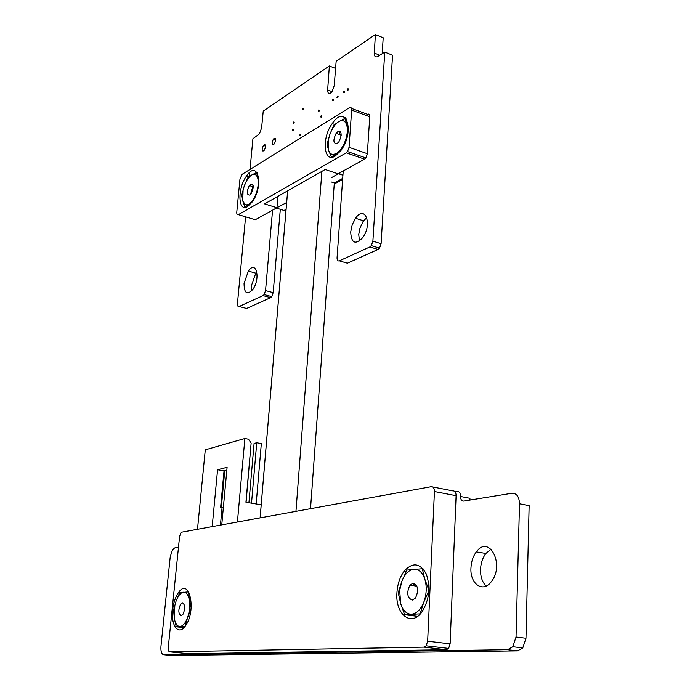 <?xml version="1.0" encoding="UTF-8"?>
<svg xmlns="http://www.w3.org/2000/svg" width="690" height="690" viewBox="0 0 690 690"><rect width="100%" height="100%" fill="white"/><g stroke="black" fill="none" stroke-linecap="round" stroke-linejoin="round"><path stroke-width="1.03" d="M250.039 169.421L252.911 138.759L259.509 133.748L261.605 127.857L263.235 111.125L329.372 65.947L327.647 89.985C327.828 94.133 329.303 94.677 332.08 91.623L334.219 85.672L336.151 61.315L375.395 34.517L374.308 53.052C374.299 56.52 375.464 57.658 377.792 56.477L384.761 52.095L372.885 241.172L371.324 245.614L369.831 246.951L339.333 260.846C337.79 261.294 337.031 260.234 337.065 257.663L343.232 170.982M371.324 245.614L379.543 248.124L381.096 243.699L392.558 55.217L384.761 52.095M379.543 248.124L378.042 249.444L347.389 263.209L345.587 262.683M342.947 174.924L338.687 173.492L331.761 177.537M342.93 175.234L338.548 173.768M342.706 178.391L334.322 182.971L331.424 182.022M334.322 182.971L310.526 508.685M455.072 491.798L457.177 491.435C459.342 491.401 460.471 493.091 460.558 496.49C460.627 499.577 461.653 501.104 463.628 501.095L511.945 493.255C516.681 493.186 519.199 496.688 519.51 503.769L516.034 637.008L512.825 646.737L507.599 649.704L163.728 654.724C161.572 654.232 160.649 651.455 160.951 646.392L170.258 556.563L172.647 549.499L174.699 547.946L178.477 547.334M460.558 496.49L469.907 498.292L470.045 500.052M519.51 503.769L529.144 505.649L525.978 638.259L522.779 647.936L517.534 650.877L171.284 655.466M286.652 202.541L276.466 208.001M286.083 209.337L284.047 210.45L276.552 208.138M272.576 210.157L265.547 290.602L264.149 294.596L263.028 295.622L239.111 306.515C237.903 306.843 237.351 305.851 237.455 303.54L245.588 216.841M280.312 209.294L273.18 292.655L271.782 296.64L270.653 297.657L246.597 308.456L245.373 308.145M249.366 176.562L249.754 172.422M335.513 68.379L329.475 66.059M337.445 96.333L337.919 96.117M382.2 53.578L383.2 37.76L375.507 34.629M366.804 217.523L363.026 221.619L359.93 228.269L358.74 234.496L359.481 241.026M350.693 232.013C351.331 243.234 355.315 245.148 362.63 237.765C372.755 224.466 365.088 204.214 355.54 218.282L352.228 224.733L350.693 232.013M491.159 549.162L485.898 553.466C482.62 557.805 480.835 563.144 480.525 569.474C480.421 576.806 482.301 582.326 486.165 586.026M470.951 567.965C469.881 583.869 482.853 593.193 491.202 581.834C505.209 564.981 489.15 533.922 476.333 551.879C473.064 556.244 471.27 561.608 470.951 567.965M347.13 90.071L347.95 90.356C348.528 88.889 348.381 88.441 347.51 89.01L347.13 90.071M343.542 92.374L344.353 92.658C344.931 91.201 344.784 90.752 343.922 91.322L343.542 92.374M344.802 118.352L345.129 117.602M336.97 97.506L337.764 97.799C338.333 96.35 338.195 95.91 337.341 96.462L336.97 97.506M332.295 100.507L333.089 100.8C333.649 99.36 333.512 98.912 332.666 99.463L332.295 100.507M318.28 111.012L319.039 111.314L318.642 109.986L318.28 111.012M302.384 109.227L303.1 109.529L302.746 108.218L302.384 109.227M320.66 116.946L321.437 117.257C321.988 115.834 321.859 115.385 321.031 115.911L320.66 116.946M299.71 135.456L300.435 135.783L300.072 134.447L299.71 135.456M293.138 123.027L293.837 123.346L293.491 122.026L293.138 123.027M272.136 142.485C272.188 144.943 272.973 145.34 274.491 143.667C276.345 138.949 275.974 137.396 273.378 139.009L272.136 142.485M292.517 130.358L293.224 130.686L292.879 129.358L292.517 130.358M262.166 148.842C262.2 151.274 262.959 151.679 264.451 150.041C266.271 145.392 265.917 143.848 263.39 145.409L262.166 148.842M256.853 271.877L255.809 273.171L251.496 285.436L251.729 290.801M244.044 283.426C244.148 293.336 247.037 295.38 252.73 289.55C260.915 278.656 256.18 259.431 248.357 271.11L244.044 283.426M287.67 190.802L260.121 517.871L287.67 190.802M321.894 171.379L295.958 511.342L321.894 171.379M261.191 504.821L245.942 502.216L251.134 443.092L248.512 439.228L244.881 438.504L205.284 449.82L197.495 529.282M237.42 522.011L244.881 438.504M221.757 524.866L227.096 467.294L217.574 469.726L224.026 470.908L220.619 507.409L222.059 507.65L220.438 525.107M212.184 526.608L217.574 469.726M256.171 503.967L261.32 443.653L256.749 442.739L254.084 443.472L248.926 502.725M223.379 507.383L222.059 507.65M251.522 503.165L256.749 442.739M246.08 502.234L250.832 446.456M221.318 507.53L224.75 470.727M226.82 470.2L224.026 470.908M432.759 486.959L452.899 490.883C454.96 490.84 456.021 492.453 456.099 495.696L450.122 643.874L448.621 648.41L446.37 649.721L188.422 653.715L169.706 651.843L423.91 647.142L426.144 645.806L427.653 641.217L434.433 491.522C434.381 488.244 433.337 486.631 431.302 486.674L181.858 532.137L180.78 532.965L179.572 536.57L168.265 647.574C168.11 650.178 168.593 651.602 169.706 651.843M172.647 609.96C170.741 625.589 178.512 635.93 185.308 626.037C196.935 610.995 189.327 576.297 178.4 592.701C175.381 597.074 173.466 602.827 172.647 609.96M396.931 592.788C395.197 614.005 410.938 627.21 421.694 612.289C429.335 600.188 430.845 587.371 426.222 573.856C419.925 562.859 412.542 561.996 404.081 571.268C399.881 577.03 397.5 584.206 396.931 592.788M415.829 616.136L416.622 617.007M422.642 568.31L422.202 568.569M413.086 583.119C418.192 585.31 418.977 590.286 415.458 598.066L412.249 600.093C407.186 597.816 406.41 592.831 409.92 585.155L413.086 583.119M422.979 568.681L406.893 570.095L401.83 581.385L398.251 592.857L400.683 603.603L404.633 614.687L420.098 613.867L423.824 602.103L428.421 591.77M417.312 616.325L404.633 614.687M428.947 590.226L424.885 579.35L422.237 568.569M423.824 602.103C420.736 609.598 416.648 613.626 411.559 614.186L409.61 614.04C405.496 613.022 402.52 609.546 400.683 603.603L399.691 590.433L401.83 581.385C404.78 574.08 408.765 570.026 413.767 569.224C418.778 568.991 422.487 572.372 424.885 579.35C426.963 586.707 426.61 594.297 423.824 602.103M414.336 583.852L413.215 585.638M182.41 602.801C185.3 604.75 185.446 608.649 182.859 614.523L181.116 615.747C178.253 613.746 178.106 609.848 180.685 604.035L182.41 602.801M188.698 591.839L179.685 592.71L176.019 601.292L173.613 610.012L174.303 618.283L176.252 626.779L184.497 626.322M183.971 627.633L176.252 626.779M191.165 607.916L189.336 600.119L188.56 591.822M185.17 626.227L187.637 617.421L190.794 609.882M187.637 617.421C185.515 623.079 182.988 626.097 180.047 626.477L179.107 626.391C176.709 625.666 175.105 622.966 174.303 618.283L174.846 605.466L176.019 601.292C178.072 595.737 180.556 592.71 183.471 592.192C186.352 592.106 188.31 594.754 189.336 600.119C190.164 605.76 189.595 611.521 187.637 617.421M342.671 178.822L334.288 183.402M286.048 209.751L284.746 210.071M285.996 210.355L284.711 210.484M342.628 179.469L334.245 184.04M351.486 108.399L367.511 114.29C369.021 113.617 369.771 114.437 369.762 116.757L367.347 153.697L365.847 157.915L364.553 159.157L338.091 173.828L325.171 169.516L264.598 203.904L276.966 207.725L277.949 196.322M276.966 207.725L255.283 219.756L238.352 214.668L346.259 152.835L347.544 151.584L349.045 147.315L367.347 153.697M335.168 156.104L341.162 150.204C355.479 130.677 345.673 103.138 332.235 123.588C321.48 137.991 323.567 163.53 335.168 156.104M247.607 206.586L252.281 201.903C264.287 185.386 257.775 158.7 246.382 176.217C237.213 188.603 238.033 212.787 247.607 206.586M369.762 116.757L351.65 110.115L349.045 147.315M351.65 110.115C351.667 107.778 350.934 106.959 349.451 107.657L242.216 174.277L239.965 179.038L236.782 212.141C236.687 214.271 237.213 215.116 238.352 214.668M253.127 185.679L250.496 194.425M352.116 153.991L352.581 153.327M340.412 131.747L339.144 134.455M337.953 131.557L336.116 133.386C332.908 140.277 333.218 143.684 337.074 143.589L338.928 141.752C342.154 134.8 341.826 131.402 337.953 131.557M343.749 145.909L347.622 134.973M348.416 128.918L344.888 118.464L346.397 119.008M344.888 118.464L338.669 121.69L333.727 125.295L329.794 134.628L327.06 144.357L328.604 150.437L331.373 157.001L340.101 151.628M328.604 150.437L329.803 152.749L331.476 154.137L333.098 154.517L336.341 153.568C340.032 151.239 343.059 146.901 345.405 140.57C347.544 134.145 347.924 128.788 346.553 124.502C344.94 120.578 342.309 119.646 338.669 121.69C335.021 124.131 332.062 128.444 329.794 134.628L328.354 140.036L328.604 150.437M250.712 184.109L249.28 185.558C246.459 191.708 246.589 194.891 249.685 195.097L251.143 193.64C253.972 187.439 253.825 184.264 250.712 184.109M255.222 196.659L257.836 189.051M258.914 181.703L257.75 178.175L256.68 172.483L257.154 172.629M256.68 172.483L251.557 175.096L247.607 178.037L244.131 186.412L241.776 195.123L242.759 200.859L244.881 206.991L251.686 202.731M242.759 200.859L245.062 204.499L246.416 204.887L248.84 204.197C251.841 202.282 254.36 198.496 256.404 192.846C258.276 187.094 258.724 182.203 257.75 178.175C256.568 174.484 254.506 173.449 251.557 175.096C248.581 177.097 246.106 180.875 244.131 186.412L243.087 190.078L242.759 200.859M379.724 55.209L374.308 53.052M381.096 243.699L372.885 241.172M378.042 249.444L369.831 246.951M347.389 263.209L339.333 260.846M525.978 638.259L516.034 637.008M517.534 650.877L507.599 649.704M171.629 655.5L163.728 654.724M273.18 292.655L265.547 290.602M270.653 297.657L263.028 295.622M246.597 308.456L239.111 306.515M332.071 91.632L327.647 89.985M456.099 495.696L434.433 491.522M427.653 641.217L450.122 643.874M446.37 649.721L423.91 647.142M364.553 159.157L346.259 152.835M338.609 173.708L342.93 175.157M512.825 646.737L522.779 647.936M264.149 294.596L271.782 296.64M355.54 218.282L363.578 220.817M476.333 551.879L485.898 553.466M347.51 89.01L348.329 89.321M343.922 91.322L344.733 91.623M337.341 96.462L338.143 96.755M332.666 99.463L333.46 99.757M318.642 109.986L319.41 110.262M302.746 108.218L303.462 108.477M321.031 115.911L321.807 116.187M300.072 134.447L300.797 134.697M293.491 122.026L294.199 122.277M273.378 139.009L275.75 139.82M292.879 129.358L293.586 129.608M263.39 145.409L265.693 146.185M248.357 271.11L255.809 273.171M287.644 190.82L260.096 517.88L287.644 190.82M448.621 648.41L426.144 645.806M406.151 571.579L404.081 571.268M179.607 592.857L178.4 592.701M399.691 590.433L398.906 590.39M409.92 585.155L416.958 586.172M365.847 157.915L347.544 151.584M248.831 177.002L246.382 176.217M334.719 124.476L332.235 123.588M341.196 135.18L336.116 133.386M333.098 154.517L333.063 155.699M253.23 186.809L249.28 185.558M246.416 204.887L246.416 205.775"/></g></svg>
